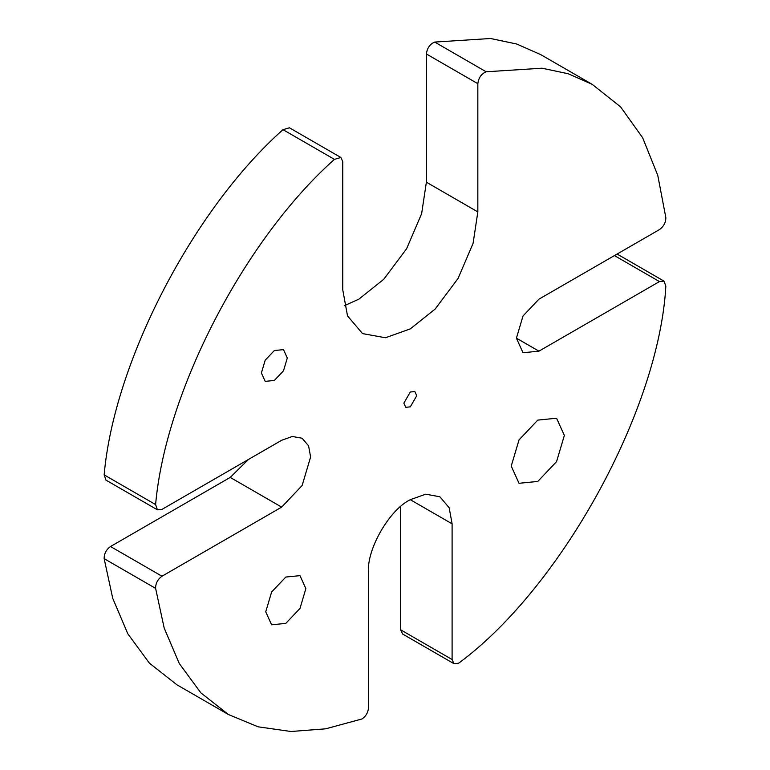 <?xml version="1.0" encoding="UTF-8"?>
<svg xmlns="http://www.w3.org/2000/svg" width="770" height="770" viewBox="0 0 770 770"><rect width="100%" height="100%" fill="white"/><g stroke="black" fill="none" stroke-linecap="round" stroke-linejoin="round"><path stroke-width="1.16" d="M453.992 663.692L402.537 633.979L400.65 629.822L452.106 659.524L453.992 663.692L458.535 663.24L459.777 662.383C562.081 586.22 659.033 409.207 665.848 286.171L664 281.127L659.457 281.579L614.431 255.582M155.607 588.367L104.152 558.664C104.104 553.697 106.231 549.645 110.524 546.517L161.979 576.22C157.686 579.348 155.559 583.4 155.607 588.367L164.193 628.07L179.275 663.519L200.855 692.846L228.392 714.512L258.152 726.822L290.993 731.5L325.633 728.824L362.064 718.939C365.942 716.225 368.089 712.51 368.493 707.794L368.493 572.1C366.626 549.299 389.62 509.471 410.304 499.691L452.106 523.831L449.17 507.757L439.863 496.766L425.685 494.196L410.304 499.691M410.304 406.858L416.734 395.722L414.847 391.555L410.304 392.007L403.865 403.143L405.752 407.311L410.304 406.858M285.805 623.392L299.992 608.406L305.863 588.636L299.992 575.642L285.805 577.048L271.608 592.024L265.737 611.803L271.608 624.797L285.805 623.392M274.351 380.457L283.504 370.784L287.297 358.021L283.504 349.628L274.351 350.543L265.188 360.206L261.396 372.978L265.188 381.362L274.351 380.457M537.797 481.433L556.575 461.605L564.362 435.425L556.575 418.235L537.797 420.093L519.019 439.92L511.232 466.1L519.019 483.291L537.797 481.433M344.344 305.728L358.849 299.174L383.701 279.346L406.599 248.768L421.633 213.646L426.378 182.201L477.833 211.914L473.088 243.349L458.054 278.471L435.156 309.049L410.304 328.877L385.443 337.751L362.545 333.612L347.511 315.854L342.766 289.886L342.766 161.662L340.889 157.494L334.44 159.371L282.985 129.668C193.077 209.517 113.922 362.314 104.152 474.878L155.607 504.581L157.427 509.827L161.979 509.384L281.666 440.276L292.321 436.475L302.129 438.245L308.578 445.859L310.608 456.985L302.129 485.514L281.666 507.112L161.979 576.22M334.44 159.371C244.533 239.22 165.377 392.026 155.607 504.581M104.152 558.664L112.747 598.357L127.82 633.806L149.399 663.143L176.936 684.809L228.392 714.512M516.42 338.165L538.933 351.159L523.013 352.737L516.42 338.165L523.013 315.979L538.933 299.174L659.457 229.585C663.673 226.544 665.8 222.549 665.848 217.621L657.773 175.387L642.671 137.792L620.591 106.895L592.207 84.344L568.135 73.718L541.974 68.203L486.159 71.783C481.385 73.776 478.613 77.741 477.833 83.68L426.378 53.977C427.158 48.038 429.93 44.063 434.704 42.071L486.159 71.783M592.207 84.344L540.761 54.641L516.689 44.015L490.519 38.5L434.704 42.071M538.933 351.159L659.457 281.579M477.833 211.914L477.833 83.68M452.106 659.524L452.106 523.831M426.378 182.201L426.378 53.977M282.985 129.668L289.433 127.791L340.889 157.494M157.427 509.827L105.971 480.124L104.152 474.878M110.524 546.517L230.22 477.41L248.412 459.478M400.65 629.822L400.65 506.564M230.22 477.41L281.666 507.112M617.097 254.042L664 281.127"/></g></svg>
